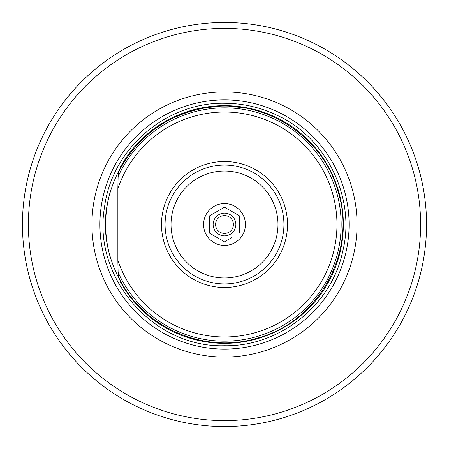 <?xml version="1.0" encoding="UTF-8"?>
<svg xmlns="http://www.w3.org/2000/svg" width="449" height="449" viewBox="0 0 449 449"><rect width="100%" height="100%" fill="white"/><g stroke="black" fill="none" stroke-linecap="round" stroke-linejoin="round"><path stroke-width="0.67" d="M224.5 215.587A8.913 8.913 0 0 1 233.413 224.5A8.913 8.913 0 0 1 224.5 233.413A8.913 8.913 0 0 1 215.587 224.5A8.913 8.913 0 0 1 224.5 215.587M224.5 213.14A11.36 11.36 0 0 1 235.86 224.5A11.36 11.36 0 0 1 224.5 235.86A11.36 11.36 0 0 1 213.14 224.5A11.36 11.36 0 0 1 224.5 213.14M223.585 207.735L224.5 207.208L239.474 215.851L224.5 207.208L209.526 215.851L217.013 211.53M225.415 241.265L231.987 237.47M224.5 241.792L209.526 233.149L224.5 241.792M239.474 233.149L239.474 215.851M209.526 215.851L209.526 233.149M224.5 245.418A20.918 20.918 0 0 1 203.582 224.5A20.918 20.918 0 0 1 224.5 203.582A20.918 20.918 0 0 1 245.418 224.5A20.918 20.918 0 0 1 224.5 245.418M224.5 165.075A59.425 59.425 0 0 0 165.075 224.5A59.425 59.425 0 0 0 224.5 283.925A59.425 59.425 0 0 0 283.925 224.5A59.425 59.425 0 0 0 224.5 165.075M224.5 287.495A62.995 62.995 0 0 1 161.505 224.5A62.995 62.995 0 0 1 224.5 161.505A62.995 62.995 0 0 1 287.495 224.5A62.995 62.995 0 0 1 224.5 287.495M117.851 188.81L117.851 260.19A112.458 112.458 0 0 0 290.868 315.288A112.458 112.458 0 0 0 290.868 133.712A112.458 112.458 0 0 0 117.851 188.81L118.109 176.631A116.667 116.667 0 0 1 296.447 132.663A116.667 116.667 0 0 1 296.447 316.337A116.667 116.667 0 0 1 118.109 272.369L117.851 260.19M120.293 168.588L120.467 167.028A118.85 118.85 0 0 1 343.35 224.5A118.85 118.85 0 0 1 120.467 281.972L120.293 280.412M118.542 176.513C118.396 171.103 118.25 171.142 118.109 176.631M118.542 272.487C118.396 277.897 118.25 277.858 118.109 272.369M128.773 294.942L126.843 292.237C98.191 247.079 98.191 201.921 126.843 156.763L131.439 150.572M131.506 150.482L132.18 149.652M131.995 299.124L131.591 298.619M131.417 298.4L130.322 297.002M173.937 116.936L194.529 109.489M198.076 108.619L224.5 105.65L250.924 108.619M254.471 109.489L275.063 116.936M110.577 190.629A118.85 118.85 0 0 0 110.577 258.371A118.85 118.85 0 0 1 110.577 190.629M224.5 91.938A132.562 132.562 0 0 0 91.938 224.5A132.562 132.562 0 0 0 224.5 357.062A132.562 132.562 0 0 0 357.062 224.5A132.562 132.562 0 0 0 224.5 91.938M224.5 28.394A196.106 196.106 0 0 0 28.394 224.5A196.106 196.106 0 0 0 224.5 420.606A196.106 196.106 0 0 0 420.606 224.5A196.106 196.106 0 0 0 224.5 28.394M224.5 22.45A202.05 202.05 0 0 0 22.45 224.5A202.05 202.05 0 0 0 224.5 426.55A202.05 202.05 0 0 0 426.55 224.5A202.05 202.05 0 0 0 224.5 22.45M224.5 171.018A53.482 53.482 0 0 0 171.018 224.5A53.482 53.482 0 0 0 224.5 277.982A53.482 53.482 0 0 0 277.982 224.5A53.482 53.482 0 0 0 224.5 171.018M224.5 99.903A124.598 124.598 0 0 1 349.098 224.5A124.598 124.598 0 0 1 224.5 349.098A124.598 124.598 0 0 1 99.903 224.5A124.598 124.598 0 0 1 224.5 99.903M118.317 276.556C141.738 326.732 203.189 354.289 256.227 338.423C317.797 322.988 357.213 252.652 338.232 192.082C323.594 136.322 263.922 97.843 207.079 107.53C166.848 114.618 137.259 136.255 118.317 172.444M224.5 345.73C279.048 346.886 331.564 305.18 342.598 251.872C356.141 199.148 327.332 138.589 277.836 115.634C260.998 107.446 243.218 103.326 224.5 103.27C165.9 102.069 111.543 149.242 104.477 207.421C92.247 277.544 153.345 347.958 224.5 345.73"/></g></svg>

